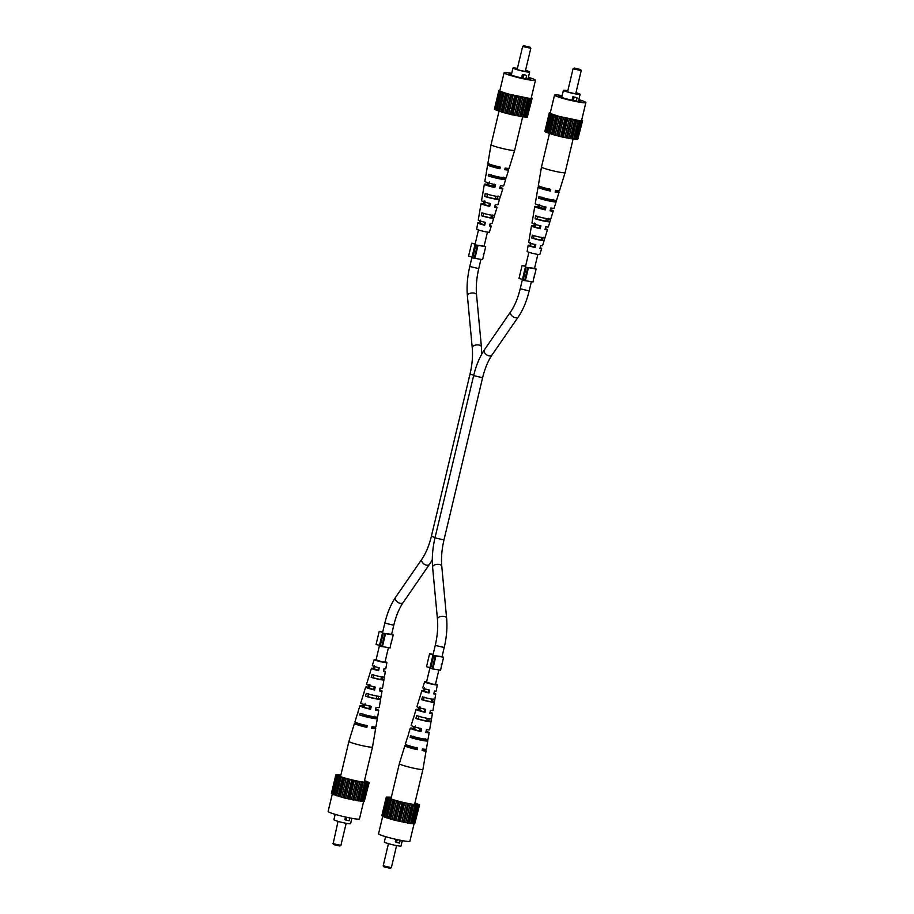 <?xml version="1.0" encoding="UTF-8"?>
<svg xmlns="http://www.w3.org/2000/svg" width="914" height="914" viewBox="0 0 914 914"><rect width="100%" height="100%" fill="white"/><g stroke="black" fill="none" stroke-linecap="round" stroke-linejoin="round"><path stroke-width="1.37" d="M525.619 266.111L522.088 265.494L519.003 278.473L522.442 279.398M525.539 266.42L522.088 265.494M533.856 277.456L533.022 281.969L523.116 280.29L526.201 267.311L534.096 268.328M526.201 267.311L536.118 268.99L534.576 268.236M524.636 280.701L527.732 267.722M525.344 280.689L528.441 267.711M534.05 277.662L535.021 273.423M534.222 275.948L534.199 276.862M534.416 275.982L534.222 276.931M485.688 246.689L482.592 259.667L472.687 257.977L475.783 244.998L485.688 246.689L484.146 245.935M475.189 243.798L471.67 243.181L475.109 244.118M475.783 244.998L483.666 246.026M472.024 257.097L468.574 256.16L471.67 243.181M474.926 258.388L478.011 245.409M483.986 253.315L484.214 252.63M483.243 254.343L484.169 253.052M474.206 258.399L477.302 245.42M443.621 657.246L440.525 670.225L430.62 668.534L433.704 655.555L443.621 657.246L442.079 656.492M433.122 654.355L429.603 653.739L433.042 654.675M433.704 655.555L441.599 656.583M429.957 667.654L426.507 666.717L429.603 653.739M432.848 668.945L435.944 655.966M441.908 663.872L442.148 663.187M441.176 664.901L442.102 663.61M432.139 668.957L435.235 655.978M434.356 702.181A7.678 0.674 -166.6 0 1 429.946 701.758A7.678 0.674 -166.6 0 1 421.628 699.656L422.485 696.856A7.483 0.663 13.4 0 0 430.551 698.89A7.483 0.663 13.4 0 0 434.847 699.29L434.344 702.123A7.678 0.674 -166.6 0 1 434.356 702.181L432.95 710.418A8.226 0.72 -166.6 0 1 430.46 710.361L429.866 713.228A8.42 0.743 13.4 0 0 432.459 713.297A8.42 0.743 13.4 0 0 430.083 712.189M433.133 698.924L432.562 701.781L429.214 701.438L423.411 699.998L424.199 697.188M429.169 718.633L428.7 720.975A6.535 0.571 -166.6 0 1 424.953 720.62A6.535 0.571 -166.6 0 1 418.189 718.93L418.966 716.108M425.147 738.535L424.827 740.169A7.221 0.64 -166.6 0 1 424.827 740.203A7.221 0.64 -166.6 0 1 420.68 739.803A7.221 0.64 -166.6 0 1 412.991 737.861L413.425 736.25M413.231 736.958A7.221 0.64 -166.6 0 1 414.922 737.255A7.221 0.64 -166.6 0 1 422.611 739.186L422.702 738.786M426.518 682.095L433.03 684.289L435.475 684.22M416.178 747.743A7.575 0.663 13.4 0 0 415.07 747.481L415.093 747.424M422.211 750.131A7.575 0.663 13.4 0 0 422.851 750.017A7.575 0.663 13.4 0 0 422.314 749.617M420.132 729.886A6.924 0.606 13.4 0 0 419.606 729.76L419.972 728.332M435.51 684.038A6.524 0.571 -166.6 0 1 437.292 684.883A6.524 0.571 -166.6 0 1 433.544 684.517A6.524 0.571 -166.6 0 1 424.587 681.855A6.524 0.571 -166.6 0 1 426.552 681.901M434.847 699.29A7.483 0.663 13.4 0 0 434.836 699.256L435.75 693.943A7.129 0.628 13.4 0 0 434.036 693.098M431.511 718.553L431.008 721.42A8.969 0.788 -166.6 0 1 431.065 721.534A8.969 0.788 -166.6 0 1 425.924 721.055A8.969 0.788 -166.6 0 1 415.881 718.484L416.738 715.673A8.774 0.765 13.4 0 0 426.518 718.176A8.774 0.765 13.4 0 0 431.557 718.655L432.459 713.297M427.946 739.072L427.661 740.717A10.248 0.903 -166.6 0 1 427.775 740.9A10.248 0.903 -166.6 0 1 421.891 740.34A10.248 0.903 -166.6 0 1 410.146 737.312L410.637 735.713A10.145 0.891 13.4 0 0 422.234 738.695A10.145 0.891 13.4 0 0 428.049 739.255L429.169 732.662A9.7 0.857 13.4 0 0 426.13 731.28M416.247 747.412L415.893 749.046A7.575 0.663 13.4 0 1 408.112 746.51A7.575 0.663 13.4 0 1 410.249 746.544L408.844 745.927A10.911 0.96 13.4 0 0 404.868 745.733L399.327 763.693A12.133 1.063 13.4 0 0 399.327 763.704A12.133 1.063 13.4 0 0 400.366 764.412A12.133 1.063 13.4 0 0 415.984 768.663A12.133 1.063 13.4 0 0 422.942 769.325L414.556 804.503M413.322 736.638A10.248 0.903 -166.6 0 1 413.711 736.718A10.248 0.903 -166.6 0 1 414.385 736.855M421.605 738.569A10.248 0.903 -166.6 0 1 422.679 738.878M427.775 740.9L426.37 749.137A10.797 0.948 -166.6 0 1 422.451 748.954L422.119 750.6A10.911 0.96 13.4 0 0 426.095 750.782A10.911 0.96 13.4 0 0 422.417 749.16M431.065 721.534L429.66 729.772A9.517 0.834 -166.6 0 1 426.461 729.658L425.867 732.537A9.7 0.857 13.4 0 0 429.169 732.662M437.292 684.883L436.241 691.053A6.935 0.606 -166.6 0 1 434.458 691.053L433.864 693.932A7.129 0.628 13.4 0 0 435.75 693.943M420.497 728.218L419.869 731.074A6.924 0.606 13.4 0 1 412.991 728.812A6.924 0.606 13.4 0 1 414.773 728.824L413.596 728.298A9.7 0.857 13.4 0 0 410.295 728.161L408.329 734.548A10.145 0.891 13.4 0 0 408.432 734.73L407.941 736.341A10.248 0.903 -166.6 0 1 407.827 736.147A10.248 0.903 -166.6 0 1 408.032 736.033M424.736 709.013L424.107 711.88L418.201 709.904L419.617 709.892L418.681 709.481A8.42 0.743 13.4 0 0 416.087 709.401L414.488 714.588A8.774 0.765 13.4 0 0 414.522 714.702L413.676 717.501A8.969 0.788 -166.6 0 1 413.619 717.387A8.969 0.788 -166.6 0 1 413.734 717.296M432.562 701.781L434.344 702.123M424.404 690.938L423.765 690.653A7.129 0.628 13.4 0 0 421.88 690.641L420.28 695.828A7.483 0.663 13.4 0 0 420.28 695.874L419.423 698.684A7.678 0.674 -166.6 0 1 419.412 698.616A7.678 0.674 -166.6 0 1 419.457 698.57M428.7 720.975L431.008 721.42M415.881 718.484L418.189 718.93M421.628 699.656L423.411 699.998M424.827 740.169L427.661 740.717M410.146 737.312L412.991 737.861M419.617 709.892L420.337 707.07M414.773 728.824L415.493 726.002M428.963 689.819L428.335 692.675L424.404 690.961M416.087 709.401A8.42 0.743 13.4 0 0 425.044 712.292L424.107 711.88M418.681 709.481L419.435 706.671M425.044 712.292L425.638 709.413A8.226 0.72 -166.6 0 1 416.955 706.602L419.412 698.616M404.868 745.733A10.911 0.96 13.4 0 0 417.287 749.663L415.893 749.046M417.287 749.663L417.629 748.018A10.797 0.948 -166.6 0 1 405.37 744.133L407.827 736.147M410.295 728.161A9.7 0.857 13.4 0 0 421.046 731.588L419.869 731.074M413.596 728.298L414.031 726.687M421.046 731.588L421.64 728.721A9.517 0.834 -166.6 0 1 411.163 725.373L413.619 717.387M421.88 690.641A7.129 0.628 13.4 0 0 429.032 692.983L428.335 692.675M423.765 690.653L424.53 687.854M429.032 692.983L429.626 690.116A6.935 0.606 -166.6 0 1 422.736 687.842L424.587 681.855M391.352 797.179L386.268 797.099L395.031 800.481L407.724 803.6L418.064 805.017L413.619 823.674L414.693 823.834L418.646 804.926L419.572 804.88L414.956 802.869M418.064 805.017L419.138 805.177M391.283 797.476A14.647 1.291 13.4 0 0 388.667 797.636A14.647 1.291 13.4 0 0 389.924 798.459A14.647 1.291 13.4 0 0 405.542 802.903A14.647 1.291 13.4 0 0 417.15 804.423A14.647 1.291 13.4 0 0 415.916 803.52A14.647 1.291 13.4 0 0 414.899 803.098M414.773 823.503L419.572 804.88M386.965 797.659L382.52 816.316L394.654 820.246L413.151 823.845L417.595 805.188M386.268 797.099L381.824 815.756L382.589 816.042M403.28 822.257L407.724 803.6M406.273 803.223L401.829 821.88M407.244 823.034L411.688 804.377M410.18 804.012L405.736 822.669M390.107 798.836L385.662 817.493M384.303 817.105L388.758 798.448M416.281 804.948L411.837 823.605M404.662 802.869L400.218 821.526M390.586 819.138L395.031 800.481M394.3 800.184L389.855 818.841M415.333 804.846L410.889 823.503M396.527 800.824L392.083 819.481M388.77 798.322L384.326 816.979M398.984 821.309L403.428 802.652M388.107 798.025L383.663 816.682M408.695 803.726L404.251 822.383M402.137 802.275L397.693 820.932M400.515 801.875L396.07 820.532M394.654 820.246L399.098 801.589M392.974 799.784L388.53 818.441M387.056 818.076L391.5 799.419M391.135 799.19L386.691 817.847M410.603 823.571L415.047 804.914M398.047 801.247L393.603 819.892M412.34 804.4L407.895 823.057M413.596 804.606L409.152 823.263M414.065 823.743L409.895 841.223A16.109 1.417 -166.6 0 1 397.362 839.658A16.109 1.417 -166.6 0 1 379.927 834.711A16.109 1.417 -166.6 0 1 378.545 833.751L382.692 816.373M402.297 840.64L401.029 845.964A8.58 0.754 -166.6 0 1 394.345 845.13A8.58 0.754 -166.6 0 1 385.068 842.502A8.58 0.754 -166.6 0 1 384.337 841.988L385.605 836.664M400.206 840.252L399.532 843.051L396.562 842.48L395.328 841.931L395.945 839.338M396.562 842.48L397.247 839.635M391.318 867.683L390.312 868.3L384.108 866.929L383.206 865.752L391.341 867.66L396.596 845.587M534.553 223.073L533.959 225.952A8.226 0.72 13.4 0 0 531.468 225.884A8.226 0.72 13.4 0 0 540.163 228.694L540.917 225.895A8.42 0.743 -166.6 0 1 531.959 223.005L532.873 217.646A8.774 0.765 -166.6 0 1 532.953 217.578M533.959 225.952L534.861 226.352L533.502 226.375L540.163 228.694M543.213 237.274L542.436 240.096L539.157 239.754L533.502 238.36L534.073 235.504M548.434 218.355L547.657 221.165L543.979 220.811L537.363 219.166L537.935 216.31M553.644 199.412L553.198 201.034A7.163 0.628 -166.6 0 1 553.21 201.057A7.163 0.628 -166.6 0 1 549.097 200.669A7.163 0.628 -166.6 0 1 541.476 198.749L541.808 197.116M541.671 197.835A7.163 0.628 -166.6 0 1 543.373 198.132A7.163 0.628 -166.6 0 1 550.993 200.052L551.108 199.663M543.43 187.587L543.35 187.964A7.506 0.663 13.4 0 0 541.248 187.93A7.506 0.663 13.4 0 0 548.937 190.432L549.348 188.821M539.74 204.29L539.1 207.158A6.821 0.594 13.4 0 0 537.375 207.147A6.821 0.594 13.4 0 0 544.104 209.363L544.824 206.541M535.49 223.484L534.861 226.352M539.26 228.294L539.98 225.472M530.566 242.381L530.52 245.5L529.629 245.592L534.404 247.214L535.136 244.404M529.971 245.26A6.935 0.606 13.4 0 0 528.178 245.249L527.138 251.43A6.524 0.571 13.4 0 0 536.095 254.092A6.524 0.571 13.4 0 0 539.831 254.458L541.682 248.459A6.935 0.606 13.4 0 0 540.105 247.671M539.854 240.062A7.483 0.663 -166.6 0 1 531.799 238.028L532.291 235.149A7.678 0.674 13.4 0 0 540.608 237.263A7.678 0.674 13.4 0 0 545.007 237.686A7.678 0.674 13.4 0 0 545.007 237.629L544.138 240.428A7.483 0.663 -166.6 0 1 544.15 240.485A7.483 0.663 -166.6 0 1 539.854 240.062M547.657 221.165L549.897 221.599A8.774 0.765 -166.6 0 1 549.942 221.714A8.774 0.765 -166.6 0 1 544.915 221.234A8.774 0.765 -166.6 0 1 535.124 218.732L535.627 215.853A8.969 0.788 13.4 0 0 545.669 218.423A8.969 0.788 13.4 0 0 550.799 218.926L553.267 210.94A9.517 0.834 13.4 0 0 550.388 209.614M553.198 201.034L555.998 201.571A10.145 0.891 -166.6 0 1 556.1 201.754A10.145 0.891 -166.6 0 1 550.285 201.194A10.145 0.891 -166.6 0 1 538.689 198.201L538.974 196.567A10.248 0.903 13.4 0 0 550.719 199.595A10.248 0.903 13.4 0 0 556.592 200.155L559.06 192.168A10.797 0.948 13.4 0 0 555.518 190.58M559.06 192.168A10.797 0.948 13.4 0 1 555.141 191.986L555.575 190.375A10.911 0.96 -166.6 0 0 559.551 190.58L565.103 172.609A12.133 1.063 -166.6 0 1 558.146 171.935A12.133 1.063 -166.6 0 1 542.528 167.696A12.133 1.063 -166.6 0 1 541.488 166.988A12.133 1.063 -166.6 0 1 541.488 166.976L549.474 133.444M542.013 187.153L541.968 187.347A10.797 0.948 13.4 0 0 538.049 187.164L536.655 195.413A10.248 0.903 13.4 0 0 536.769 195.585L536.484 197.23A10.145 0.891 -166.6 0 1 536.369 197.058A10.145 0.891 -166.6 0 1 536.529 196.944M541.728 197.515A10.145 0.891 -166.6 0 1 542.185 197.607A10.145 0.891 -166.6 0 1 542.813 197.732M538.3 205.022L537.958 206.644A9.517 0.834 13.4 0 0 534.759 206.53L533.365 214.767A8.969 0.788 13.4 0 0 533.41 214.881L532.919 217.749A8.774 0.765 -166.6 0 1 532.873 217.646M531.468 225.884L530.074 234.121A7.678 0.674 13.4 0 0 530.086 234.178L529.594 237.057A7.483 0.663 -166.6 0 1 529.583 237.012A7.483 0.663 -166.6 0 1 529.606 236.977M538.049 187.164A10.797 0.948 13.4 0 0 550.319 191.049L550.754 189.438A10.911 0.96 -166.6 0 1 538.335 185.519L541.488 166.988M534.759 206.53A9.517 0.834 13.4 0 0 545.247 209.866L546.001 207.067A9.7 0.857 -166.6 0 1 535.25 203.651L536.369 197.058M528.178 245.249A6.935 0.606 13.4 0 0 535.067 247.511L535.832 244.712A7.129 0.628 -166.6 0 1 528.669 242.37L529.583 237.012M550.045 199.458A10.145 0.891 -166.6 0 1 551.085 199.743M531.799 238.028L533.502 238.36M548.937 190.432L550.319 191.049M538.689 198.201L541.476 198.749M544.104 209.363L545.247 209.866M537.958 206.644L539.1 207.158M542.436 240.096L544.138 240.428M535.124 218.732L537.363 219.166M555.266 191.517A7.506 0.663 13.4 0 0 555.861 191.414A7.506 0.663 13.4 0 0 555.404 191.049M549.268 189.164A7.506 0.663 13.4 0 0 548.172 188.901L548.183 188.844M544.401 208.209A6.821 0.594 13.4 0 0 543.933 208.095L544.241 206.655M541.968 187.347L543.35 187.964M534.404 247.214L535.067 247.511M549.942 221.714L548.343 226.912A8.42 0.743 -166.6 0 1 545.749 226.832L544.995 229.631A8.226 0.72 13.4 0 0 547.475 229.7A8.226 0.72 13.4 0 0 545.258 228.649M556.1 201.754L554.135 208.141A9.7 0.857 -166.6 0 1 550.822 208.004L550.068 210.814A9.517 0.834 13.4 0 0 553.267 210.94M544.15 240.485L542.55 245.672A7.129 0.628 -166.6 0 1 540.654 245.649L539.9 248.448A6.935 0.606 13.4 0 0 541.682 248.459M556.489 199.972L555.998 201.571M550.754 218.8L549.897 221.599M581.681 120.168L582.606 120.545L580.516 120.694L576.174 139.522L562.007 136.986L555.118 135.158L559.562 116.501L558.066 116.158L553.621 134.815L545.555 131.993L550.399 113.302L549.303 112.776L550.365 112.571M555.118 135.158L553.621 134.815M545.624 131.719L544.858 131.433L549.303 112.776M582.606 120.545L577.797 139.179M582.161 120.854L577.717 139.499L576.22 139.351M558.066 116.158L550 113.336M580.619 120.865L559.562 116.501M562.133 95.662A16.109 1.417 13.4 0 0 554.524 95.079L550.274 112.925A16.109 1.417 13.4 0 0 551.656 113.884A16.109 1.417 13.4 0 0 569.079 118.831A16.109 1.417 13.4 0 0 581.624 120.397L585.874 102.551A16.109 1.417 13.4 0 0 584.503 101.603A16.109 1.417 13.4 0 0 578.825 99.637M552.89 134.518L557.334 115.861M556.637 135.569L561.082 116.912M574.712 120.042L570.267 138.7M570.919 138.734L575.363 120.077M570.747 119.277L566.303 137.934M567.286 138.06L571.73 119.403M547.337 132.781L551.782 114.124M547.36 132.644L551.805 113.999M549.714 133.524L554.17 114.867M554.535 115.095L550.091 133.741M551.565 134.118L556.009 115.461M562.133 117.266L557.689 135.923M559.105 136.209L563.55 117.552M572.187 138.939L576.631 120.282M560.716 136.609L565.16 117.952M576.643 139.351L581.087 120.694M578.082 120.591L573.638 139.248M568.771 138.345L573.215 119.688M573.912 139.179L578.356 120.522M548.686 133.158L553.13 114.513M574.872 139.271L579.316 120.625M546.686 132.359L551.131 113.702M566.452 118.329L562.007 136.986M564.863 137.557L569.308 118.9M563.253 137.203L567.697 118.546M554.524 95.079A16.109 1.417 13.4 0 0 555.906 96.039A16.109 1.417 13.4 0 0 573.329 100.986A16.109 1.417 13.4 0 0 585.874 102.551M561.996 96.233A11.094 0.971 13.4 0 0 559.414 96.244A11.094 0.971 13.4 0 0 560.362 96.907A11.094 0.971 13.4 0 0 571.364 100.083L577.454 101.271A11.094 0.971 13.4 0 0 580.996 101.385A11.094 0.971 13.4 0 0 578.688 100.209M562.099 95.81L561.39 95.673L562.064 95.97M567.822 90.715A8.58 0.754 13.4 0 0 563.401 90.337A8.58 0.754 13.4 0 0 564.132 90.852A8.58 0.754 13.4 0 0 573.409 93.479A8.58 0.754 13.4 0 0 580.093 94.313A8.58 0.754 13.4 0 0 579.362 93.811A8.58 0.754 13.4 0 0 575.969 92.657M572.85 96.77L575.82 97.352A8.58 0.754 -166.6 0 1 572.85 96.77L571.993 100.369M574.083 97.318L573.249 100.837M577.054 97.889L576.22 101.42M567.788 90.897A6.684 0.583 13.4 0 0 564.726 90.703A6.684 0.583 13.4 0 0 565.298 91.069A6.684 0.583 13.4 0 0 572.358 93.091A6.684 0.583 13.4 0 0 577.717 93.799A6.684 0.583 13.4 0 0 577.157 93.377A6.684 0.583 13.4 0 0 575.911 92.92M567.583 91.766L566.886 91.651M580.607 69.555L581.224 70.584L573.444 68.893L574.118 68.002L580.607 69.555L574.118 68.002M544.356 208.392L539.534 207.661L544.15 209.18M493.72 186.867L489.116 185.359L493.926 186.09M484.134 200.772L483.54 203.639A8.226 0.72 13.4 0 0 481.05 203.582A8.226 0.72 13.4 0 0 489.733 206.393L490.498 203.582A8.42 0.743 -166.6 0 1 481.541 200.703L482.443 195.345A8.774 0.765 -166.6 0 1 482.523 195.265M483.54 203.639L484.443 204.039L483.083 204.062L489.733 206.393M492.795 214.973L492.006 217.795L488.739 217.452L483.072 216.058L483.655 213.191M498.016 196.042L497.239 198.864L493.549 198.509L486.934 196.864L487.505 193.997M503.226 177.11L502.78 178.721A7.163 0.628 -166.6 0 1 502.78 178.756A7.163 0.628 -166.6 0 1 498.678 178.356A7.163 0.628 -166.6 0 1 491.058 176.448L491.389 174.814M491.241 175.522A7.163 0.628 -166.6 0 1 492.954 175.831A7.163 0.628 -166.6 0 1 500.575 177.75L500.678 177.362M493 165.274L492.92 165.651A7.506 0.663 13.4 0 0 490.829 165.617A7.506 0.663 13.4 0 0 498.518 168.13L498.93 166.519M489.31 181.989L488.682 184.845A6.821 0.594 13.4 0 0 486.956 184.845A6.821 0.594 13.4 0 0 493.674 187.062L494.394 184.24M485.071 201.183L484.443 204.039M488.83 205.993L489.55 203.171M480.09 223.233L483.986 224.913L484.706 222.091M480.136 220.068L479.542 222.947A6.935 0.606 13.4 0 0 477.759 222.947L476.708 229.117A6.524 0.571 13.4 0 0 485.665 231.79A6.524 0.571 13.4 0 0 489.413 232.145L491.264 226.158A6.935 0.606 13.4 0 0 489.687 225.37M489.436 217.761A7.483 0.663 -166.6 0 1 481.37 215.727L481.861 212.848A7.678 0.674 13.4 0 0 490.19 214.95A7.678 0.674 13.4 0 0 494.588 215.384A7.678 0.674 13.4 0 0 494.577 215.316L493.72 218.126A7.483 0.663 -166.6 0 1 493.72 218.172A7.483 0.663 -166.6 0 1 489.436 217.761M497.239 198.864L499.478 199.298A8.774 0.765 -166.6 0 1 499.512 199.412A8.774 0.765 -166.6 0 1 494.485 198.921A8.774 0.765 -166.6 0 1 484.694 196.43L485.197 193.551A8.969 0.788 13.4 0 0 495.239 196.122A8.969 0.788 13.4 0 0 500.381 196.613L502.837 188.627A9.517 0.834 13.4 0 0 499.969 187.313M502.78 178.721L505.568 179.27A10.145 0.891 -166.6 0 1 505.671 179.452A10.145 0.891 -166.6 0 1 499.867 178.881A10.145 0.891 -166.6 0 1 488.259 175.899L488.544 174.254A10.248 0.903 13.4 0 0 500.289 177.282A10.248 0.903 13.4 0 0 506.173 177.853L508.63 169.867A10.797 0.948 13.4 0 0 505.099 168.279M508.63 169.867A10.797 0.948 13.4 0 1 504.722 169.673L505.156 168.073A10.911 0.96 -166.6 0 0 509.132 168.267L514.673 150.307A12.133 1.063 -166.6 0 1 514.673 150.307A12.133 1.063 -166.6 0 1 507.716 149.633A12.133 1.063 -166.6 0 1 492.098 145.395A12.133 1.063 -166.6 0 1 491.058 144.675L499.044 111.131M491.583 164.84L491.549 165.046A10.797 0.948 13.4 0 0 487.63 164.863L486.225 173.1A10.248 0.903 13.4 0 0 486.339 173.283L486.054 174.928A10.145 0.891 -166.6 0 1 485.951 174.745A10.145 0.891 -166.6 0 1 486.099 174.643M491.298 175.214A10.145 0.891 -166.6 0 1 491.766 175.305A10.145 0.891 -166.6 0 1 492.395 175.431M487.87 182.72L487.539 184.342A9.517 0.834 13.4 0 0 484.34 184.228L482.935 192.466A8.969 0.788 13.4 0 0 482.992 192.58L482.489 195.447A8.774 0.765 -166.6 0 1 482.443 195.345M481.05 203.582L479.644 211.82A7.678 0.674 13.4 0 0 479.656 211.877L479.164 214.744A7.483 0.663 -166.6 0 1 479.153 214.71A7.483 0.663 -166.6 0 1 479.176 214.664M487.63 164.863A10.797 0.948 13.4 0 0 499.889 168.736L500.324 167.136A10.911 0.96 -166.6 0 1 487.905 163.218L491.058 144.675M484.34 184.228A9.517 0.834 13.4 0 0 494.817 187.564L495.571 184.765A9.7 0.857 -166.6 0 1 484.831 181.338L485.951 174.745M477.759 222.947A6.935 0.606 13.4 0 0 484.649 225.21L485.403 222.399A7.129 0.628 -166.6 0 1 478.251 220.057L479.153 214.71M499.615 177.145A10.145 0.891 -166.6 0 1 500.655 177.442M481.37 215.727L483.072 216.058M498.518 168.13L499.889 168.736M488.259 175.899L491.058 176.448M493.674 187.062L494.817 187.564M487.539 184.342L488.682 184.845M492.006 217.795L493.72 218.126M484.694 196.43L486.934 196.864M504.848 169.216A7.506 0.663 13.4 0 0 505.442 169.101A7.506 0.663 13.4 0 0 504.974 168.736M498.838 166.851A7.506 0.663 13.4 0 0 497.753 166.588L497.764 166.542M493.971 185.896A6.821 0.594 13.4 0 0 493.503 185.782L493.823 184.354M491.549 165.046L492.92 165.651M483.986 224.913L484.649 225.21M499.512 199.412L497.913 204.599A8.42 0.743 -166.6 0 1 495.319 204.519L494.565 207.329A8.226 0.72 13.4 0 0 497.045 207.398A8.226 0.72 13.4 0 0 494.828 206.335M505.671 179.452L503.705 185.839A9.7 0.857 -166.6 0 1 500.404 185.702L499.65 188.501A9.517 0.834 13.4 0 0 502.837 188.627M493.72 218.172L492.12 223.359A7.129 0.628 -166.6 0 1 490.235 223.347L489.47 226.146A6.935 0.606 13.4 0 0 491.264 226.158M506.059 177.659L505.568 179.27M500.324 196.499L499.478 199.298M531.251 97.867L532.177 98.244L530.086 98.392L525.756 117.209L511.589 114.673L504.688 112.856L509.132 94.199L507.636 93.856L503.191 112.513L495.125 109.691L499.981 90.989L498.873 90.463L499.935 90.258M504.688 112.856L503.191 112.513M495.194 109.406L494.428 109.12L498.873 90.463M532.177 98.244L527.367 116.866M531.742 98.541L527.298 117.198L525.79 117.049M507.636 93.856L499.57 91.034M530.2 98.552L509.132 94.199M511.703 73.36A16.109 1.417 13.4 0 0 504.105 72.777L499.844 90.623A16.109 1.417 13.4 0 0 501.226 91.571A16.109 1.417 13.4 0 0 518.661 96.518A16.109 1.417 13.4 0 0 531.194 98.095L535.455 80.249A16.109 1.417 13.4 0 0 534.073 79.29A16.109 1.417 13.4 0 0 528.395 77.336M502.46 112.216L506.904 93.559M506.207 113.267L510.652 94.61M524.293 97.741L519.837 116.398M520.5 116.432L524.944 97.775M520.317 96.975L515.873 115.632M516.856 115.758L521.3 97.101M496.908 110.48L501.352 91.823M496.93 110.343L501.375 91.686M499.295 111.222L503.74 92.565M504.105 92.782L499.661 111.439M501.135 111.816L505.579 93.159M511.703 94.953L507.259 113.61M508.675 113.907L513.12 95.25M521.757 116.626L526.201 97.969M510.298 114.307L514.742 95.65M526.224 117.038L530.668 98.381M527.652 98.278L523.208 116.935M518.341 116.044L522.785 97.387M523.494 116.866L527.938 98.209M498.267 110.857L502.711 92.2M524.442 116.969L528.886 98.312M496.268 110.046L500.712 91.389M516.033 96.016L511.589 114.673M514.433 115.244L518.878 96.587M512.823 114.89L517.267 96.233M504.105 72.777A16.109 1.417 13.4 0 0 505.476 73.726A16.109 1.417 13.4 0 0 522.911 78.673A16.109 1.417 13.4 0 0 535.455 80.249M511.577 73.92A11.094 0.971 13.4 0 0 508.984 73.943A11.094 0.971 13.4 0 0 509.932 74.594A11.094 0.971 13.4 0 0 520.946 77.781L527.035 78.97A11.094 0.971 13.4 0 0 530.566 79.084A11.094 0.971 13.4 0 0 528.269 77.896M511.669 73.508L510.96 73.371L511.634 73.668M517.404 68.413A8.58 0.754 13.4 0 0 512.971 68.036A8.58 0.754 13.4 0 0 513.714 68.539A8.58 0.754 13.4 0 0 522.991 71.178A8.58 0.754 13.4 0 0 529.663 72.012A8.58 0.754 13.4 0 0 528.932 71.498A8.58 0.754 13.4 0 0 525.55 70.355M522.42 74.468L525.39 75.039A8.58 0.754 -166.6 0 1 522.42 74.468L521.563 78.056M523.665 75.017L522.819 78.535M526.635 75.588L525.79 79.107M517.358 68.596A6.684 0.583 13.4 0 0 514.296 68.401A6.684 0.583 13.4 0 0 514.868 68.767A6.684 0.583 13.4 0 0 521.94 70.778A6.684 0.583 13.4 0 0 527.287 71.498A6.684 0.583 13.4 0 0 526.727 71.075A6.684 0.583 13.4 0 0 525.481 70.606M517.153 69.453L516.456 69.35M530.177 47.242L530.806 48.282L523.014 46.591L523.688 45.7L530.177 47.242L523.688 45.7M383.926 679.879A7.678 0.674 -166.6 0 1 379.527 679.456A7.678 0.674 -166.6 0 1 371.21 677.354L372.067 674.543A7.483 0.663 13.4 0 0 380.121 676.577A7.483 0.663 13.4 0 0 384.417 676.988A7.483 0.663 13.4 0 0 384.406 676.943L383.914 679.822A7.678 0.674 -166.6 0 1 383.926 679.879L382.532 688.116A8.226 0.72 -166.6 0 1 380.041 688.048L379.447 690.927A8.42 0.743 13.4 0 0 382.041 690.995A8.42 0.743 13.4 0 0 379.664 689.887M382.703 676.611L382.132 679.479L378.796 679.136L372.992 677.697L373.769 674.875M378.739 696.319L378.27 698.673A6.535 0.571 -166.6 0 1 374.523 698.319A6.535 0.571 -166.6 0 1 367.771 696.628L368.548 693.806M374.729 716.233L374.397 717.867A7.221 0.64 -166.6 0 1 374.397 717.89A7.221 0.64 -166.6 0 1 370.261 717.501A7.221 0.64 -166.6 0 1 362.561 715.559L363.007 713.948M362.812 714.645A7.221 0.64 -166.6 0 1 364.492 714.942A7.221 0.64 -166.6 0 1 372.192 716.884L372.272 716.485M376.088 659.782L382.6 661.987L385.045 661.919M365.749 725.442A7.575 0.663 13.4 0 0 364.652 725.179L364.663 725.122M371.781 727.83A7.575 0.663 13.4 0 0 372.421 727.704A7.575 0.663 13.4 0 0 371.895 727.316M369.702 707.585A6.924 0.606 13.4 0 0 369.176 707.459L369.542 706.019M385.091 661.736A6.524 0.571 -166.6 0 1 386.862 662.57A6.524 0.571 -166.6 0 1 383.126 662.216A6.524 0.571 -166.6 0 1 374.169 659.542A6.524 0.571 -166.6 0 1 376.134 659.6M381.081 696.251L380.59 699.119A8.969 0.788 -166.6 0 1 380.635 699.233A8.969 0.788 -166.6 0 1 375.494 698.742A8.969 0.788 -166.6 0 1 365.451 696.171L366.308 693.372A8.774 0.765 13.4 0 0 376.1 695.874A8.774 0.765 13.4 0 0 381.127 696.354L382.041 690.995M377.516 716.77L377.231 718.415A10.248 0.903 -166.6 0 1 377.345 718.587A10.248 0.903 -166.6 0 1 371.472 718.038A10.248 0.903 -166.6 0 1 359.716 715.011L360.207 713.4A10.145 0.891 13.4 0 0 371.815 716.393A10.145 0.891 13.4 0 0 377.631 716.942L378.75 710.349A9.7 0.857 13.4 0 0 375.7 708.978M365.829 725.099L365.463 726.733A7.575 0.663 13.4 0 1 357.694 724.196A7.575 0.663 13.4 0 1 359.819 724.242L358.425 723.625A10.911 0.96 13.4 0 0 354.449 723.42L348.897 741.391A12.133 1.063 13.4 0 0 349.936 742.111A12.133 1.063 13.4 0 0 365.554 746.35A12.133 1.063 13.4 0 0 372.512 747.024A12.133 1.063 13.4 0 0 372.512 747.012L364.138 782.19M362.892 714.337A10.248 0.903 -166.6 0 1 363.281 714.405A10.248 0.903 -166.6 0 1 363.955 714.542M371.187 716.268A10.248 0.903 -166.6 0 1 372.249 716.565M377.345 718.587L375.951 726.836A10.797 0.948 -166.6 0 1 372.032 726.653L371.69 728.287A10.911 0.96 13.4 0 0 375.665 728.481A10.911 0.96 13.4 0 0 371.987 726.847M380.635 699.233L379.241 707.47A9.517 0.834 -166.6 0 1 376.042 707.356L375.437 710.224A9.7 0.857 13.4 0 0 378.75 710.349M386.862 662.57L385.822 668.751A6.935 0.606 -166.6 0 1 384.029 668.74L383.434 671.619A7.129 0.628 13.4 0 0 385.331 671.63A7.129 0.628 13.4 0 0 383.606 670.796M370.067 705.905L369.439 708.761A6.924 0.606 13.4 0 1 362.572 706.499A6.924 0.606 13.4 0 1 364.343 706.511L363.178 705.996A9.7 0.857 13.4 0 0 359.865 705.859L357.9 712.246A10.145 0.891 13.4 0 0 358.002 712.429L357.511 714.028A10.248 0.903 -166.6 0 1 357.408 713.845A10.248 0.903 -166.6 0 1 357.603 713.731M374.306 686.711L373.677 689.567L367.782 687.602L369.187 687.591L368.251 687.168A8.42 0.743 13.4 0 0 365.657 687.088L364.058 692.286A8.774 0.765 13.4 0 0 364.103 692.401L363.246 695.2A8.969 0.788 -166.6 0 1 363.201 695.074A8.969 0.788 -166.6 0 1 363.304 694.994M382.132 679.479L383.914 679.822M378.545 667.517L377.905 670.373L373.346 668.351A7.129 0.628 13.4 0 0 371.45 668.328L369.85 673.515A7.483 0.663 13.4 0 0 369.862 673.572L368.993 676.371A7.678 0.674 -166.6 0 1 368.993 676.314A7.678 0.674 -166.6 0 1 369.028 676.269M378.27 698.673L380.59 699.119M365.451 696.171L367.771 696.628M371.21 677.354L372.992 677.697M374.397 717.867L377.231 718.415M359.716 715.011L362.561 715.559M369.187 687.591L369.919 684.769M364.343 706.511L365.074 703.7M365.657 687.088A8.42 0.743 13.4 0 0 374.614 689.99L373.677 689.567M368.251 687.168L369.005 684.369M374.614 689.99L375.208 687.111A8.226 0.72 -166.6 0 1 366.525 684.3L368.993 676.314M354.449 723.42A10.911 0.96 13.4 0 0 366.857 727.35L365.463 726.733M366.857 727.35L367.2 725.716A10.797 0.948 -166.6 0 1 354.94 721.832L357.408 713.845M359.865 705.859A9.7 0.857 13.4 0 0 370.616 709.287L369.439 708.761M363.178 705.996L363.612 704.386M370.616 709.287L371.21 706.408A9.517 0.834 -166.6 0 1 360.733 703.06L363.201 695.074M371.45 668.328A7.129 0.628 13.4 0 0 378.613 670.682L377.905 670.373M373.346 668.351L374.1 665.552M378.613 670.682L379.207 667.803A6.935 0.606 -166.6 0 1 372.318 665.541L374.169 659.542M340.922 774.878L335.838 774.798L344.612 778.18L357.294 781.299L367.634 782.715L363.189 801.372L364.263 801.521L368.216 782.624L369.142 782.567L364.526 780.556M367.634 782.715L368.708 782.864M340.853 775.163A14.647 1.291 13.4 0 0 338.237 775.323A14.647 1.291 13.4 0 0 339.494 776.157A14.647 1.291 13.4 0 0 355.112 780.602A14.647 1.291 13.4 0 0 366.731 782.11A14.647 1.291 13.4 0 0 365.497 781.207A14.647 1.291 13.4 0 0 364.469 780.796M364.343 801.201L369.142 782.567M336.546 775.358L332.102 794.015L344.224 797.945L362.721 801.532L367.165 782.875M335.838 774.798L331.394 793.455L332.159 793.74M352.85 799.956L357.294 781.299M355.854 780.922L351.399 799.567M356.814 800.721L361.259 782.064M359.762 781.71L355.317 800.367M339.677 776.523L335.232 795.18M333.884 794.803L338.329 776.146M365.863 782.635L361.418 801.292M354.244 780.556L349.799 799.213M340.168 796.837L344.612 778.18M343.87 777.883L339.425 796.54M364.903 782.533L360.459 801.19M346.109 778.522L341.653 797.179M338.351 776.009L333.907 794.666M348.554 799.007L352.998 780.35M337.677 775.712L333.233 794.369M358.277 781.424L353.832 800.081M351.707 779.973L347.263 798.63M350.085 779.573L345.641 798.23M344.224 797.945L348.668 779.288M342.556 777.483L338.111 796.14M336.638 795.763L341.082 777.106M340.705 776.889L336.261 795.546M360.185 801.258L364.629 782.613M347.628 778.934L343.184 797.591M361.91 782.098L357.465 800.755M363.178 782.293L358.722 800.95M363.635 801.429L359.476 818.921A16.109 1.417 -166.6 0 1 346.932 817.345A16.109 1.417 -166.6 0 1 329.497 812.397A16.109 1.417 -166.6 0 1 328.126 811.449L332.262 794.072M351.867 818.338L350.599 823.663A8.58 0.754 -166.6 0 1 343.915 822.829A8.58 0.754 -166.6 0 1 334.638 820.189A8.58 0.754 -166.6 0 1 333.907 819.687L335.175 814.363M349.776 817.939L349.114 820.749L346.143 820.178L344.898 819.63L345.515 817.036M346.143 820.178L346.817 817.322M338.031 821.343L333.13 843.668L340.911 845.359L346.178 823.286M340.888 845.381L339.882 845.998L333.679 844.616L332.776 843.451M382.692 632.054L379.173 631.437L376.077 644.416L379.527 645.353M382.623 632.374L379.173 631.437M390.941 643.41L390.107 647.912L380.19 646.232L383.286 633.253L391.169 634.282M383.286 633.253L393.191 634.944L391.649 634.19M381.709 646.644L384.805 633.665M382.429 646.644L385.514 633.665M391.123 643.605L392.095 639.377M391.295 641.891L391.283 642.816M391.489 641.936L391.306 642.873M435.007 537.843L443.964 539.98C441.782 549.36 441.051 558.123 441.77 566.292A4.604 2.354 -5.3 0 0 439.268 564.475A4.604 2.354 -5.3 0 0 432.596 567.148C431.796 557.894 432.596 548.126 435.007 537.843L473.646 375.62C476.125 365.349 479.736 356.723 484.466 349.731A4.604 2.971 34.6 0 0 484.98 353.284A4.604 2.971 34.6 0 0 488.979 355.832A4.604 2.971 34.6 0 0 492.04 354.952L518.364 316.792C523.094 309.812 526.692 301.174 529.172 290.915L531.308 281.946M484.466 349.731L510.777 311.571A4.604 2.971 34.6 0 0 511.303 315.124A4.604 2.971 34.6 0 0 515.29 317.672A4.604 2.971 34.6 0 0 518.364 316.792M473.646 375.62L482.603 377.745C484.9 368.433 488.042 360.836 492.04 354.952M510.777 311.571C514.788 305.699 517.93 298.101 520.215 288.778L529.172 290.915M481.712 354.175L481.404 346.852A4.604 2.354 174.7 0 0 478.913 345.035A4.604 2.354 174.7 0 0 472.23 347.708C472.949 355.877 472.218 364.64 470.036 374.02L473.726 375.311M435.075 537.535L431.397 536.255L470.036 374.02M481.404 346.852L476.548 294.914A4.604 2.354 174.7 0 0 474.058 293.097A4.604 2.354 174.7 0 0 467.385 295.77C466.574 286.516 467.374 276.748 469.785 266.477L478.49 229.962M432.288 559.825L429.534 564.269A4.604 2.971 -145.4 0 1 426.472 565.149A4.604 2.971 -145.4 0 1 422.485 562.59A4.604 2.971 -145.4 0 1 421.96 559.048L395.636 597.208C390.906 604.188 387.308 612.826 384.828 623.085L375.985 660.205M476.548 294.914C475.84 286.745 476.571 277.982 478.742 268.602L469.785 266.477M432.596 567.148L437.452 619.086A4.604 2.354 -5.3 0 1 444.124 616.413A4.604 2.354 -5.3 0 1 446.615 618.23C447.426 627.484 446.626 637.252 444.215 647.523L441.988 656.858M429.534 564.269L403.223 602.429A4.604 2.971 -145.4 0 1 400.161 603.309A4.604 2.971 -145.4 0 1 396.162 600.749A4.604 2.971 -145.4 0 1 395.636 597.208M437.452 619.086C438.16 627.255 437.429 636.018 435.258 645.398L444.215 647.523M403.223 602.429C399.212 608.301 396.07 615.899 393.785 625.222L384.828 623.085M535.021 273.594L536.118 268.99M426.095 750.782L422.942 769.325M399.327 763.704L390.952 798.87M383.195 865.718L388.45 843.645M565.103 172.609L573.078 139.122M545.007 237.686L547.475 229.7M580.093 94.313L578.402 101.408M563.401 90.337L561.71 97.432M573.089 68.641L567.56 91.857M581.224 70.584L575.717 93.719M520.215 288.778L528.909 252.264M530.394 246.037L531.023 243.41M534.918 227.072L535.524 224.49M472.23 347.708L467.385 295.77M443.964 539.98L482.603 377.745M534.484 268.602L537.866 254.4M541.271 240.096L541.899 237.491M545.795 221.131L546.401 218.56M431.397 536.255C429.1 545.567 425.958 553.164 421.96 559.048M479.976 223.724L480.593 221.108M484.489 204.77L485.106 202.177M441.77 566.292L446.615 618.23M478.742 268.602L480.878 259.645M484.054 246.3L487.448 232.099M490.852 217.795L491.469 215.19M495.365 198.829L495.982 196.259M435.258 645.398L426.415 682.518M424.907 688.825L424.279 691.487M420.337 708.03L419.709 710.646M393.785 625.222L391.569 634.556M388.381 647.889L384.943 662.342M381.492 676.828L380.864 679.468M376.922 696.022L376.305 698.627M374.477 666.523L373.849 669.185M369.907 685.729L369.279 688.345M438.811 670.202L435.372 684.643M431.922 699.13L431.294 701.781M427.341 718.335L426.724 720.929M514.673 150.296L522.648 116.821M494.588 215.384L497.045 207.398M529.663 72.012L527.984 79.095M512.971 68.036L511.28 75.119M522.659 46.34L517.13 69.555M530.806 48.282L525.287 71.418M385.331 671.63L384.417 676.988M375.665 728.481L372.512 747.012M348.897 741.391L340.522 776.569M392.095 639.537L393.191 634.944"/></g></svg>
